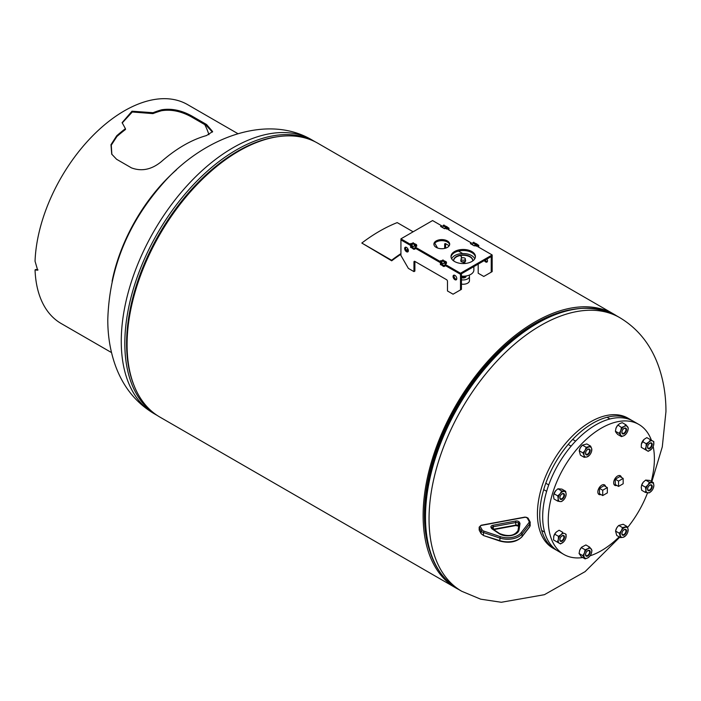 <?xml version="1.0" encoding="UTF-8"?>
<svg xmlns="http://www.w3.org/2000/svg" width="701" height="701" viewBox="0 0 701 701"><rect width="100%" height="100%" fill="white"/><g stroke="black" fill="none" stroke-linecap="round" stroke-linejoin="round"><path stroke-width="1.05" d="M616.293 315.643A158.058 91.253 120 0 0 613.918 314.188L317.877 143.267A158.058 91.253 120 0 0 238.848 151.101A158.058 91.253 120 0 0 135.591 290.38A158.058 91.253 120 0 0 159.819 417.042L455.86 587.955A158.058 91.253 120 0 0 458.314 589.287M613.918 314.188A158.058 91.253 120 0 0 534.889 322.013A158.058 91.253 120 0 0 431.632 461.302A158.058 91.253 120 0 0 455.86 587.955M555.288 549.505L552.958 548.156A75.042 43.331 -60 0 1 537.422 513.807A75.042 43.331 -60 0 1 590.479 421.897A75.042 43.331 -60 0 1 628.008 418.182L630.33 419.522A75.042 43.331 120 0 0 592.809 423.238A75.042 43.331 120 0 0 543.783 489.368A75.042 43.331 120 0 0 555.288 549.505A75.042 43.331 120 0 0 556.787 550.303M461.442 277.614A2.839 1.639 0 0 0 461.696 277.719A2.839 1.639 0 0 0 464.553 277.771A2.839 1.639 0 0 0 466.051 276.36A2.839 1.639 0 0 0 466.034 276.176M461.442 284.098A6.256 3.61 0 0 0 469.46 280.628L469.46 276.325A6.256 3.61 0 0 0 469.135 275.178M461.442 279.795A6.256 3.61 0 0 0 469.46 276.325M462.143 260.071A2.156 1.244 0 0 0 465.368 258.984A2.156 1.244 0 0 0 464.272 257.907A2.156 1.244 0 0 0 461.048 258.984A2.156 1.244 0 0 0 462.143 260.071M472.702 260.956A9.542 5.512 0 0 0 472.754 260.378A9.542 5.512 0 0 0 467.9 255.585A9.542 5.512 0 0 0 453.661 260.378A9.542 5.512 0 0 0 453.713 260.956M472.746 260.588A9.542 5.512 0 0 0 467.9 255.996A9.542 5.512 0 0 0 453.67 260.588M474.752 258.835A11.847 6.844 0 0 0 469.03 254.428A11.847 6.844 0 0 0 451.663 258.835M461.442 276.124A10.664 6.16 0 0 0 473.867 270.051L473.867 266.59M461.442 276.457A2.602 1.507 0 0 0 465.473 276.089A2.602 1.507 0 0 0 465.499 276.071M465.893 276.019A2.848 1.639 180 0 1 465.683 276.273A2.848 1.639 180 0 1 461.442 276.755M461.442 276.825A2.848 1.639 0 0 0 465.683 276.352A2.848 1.639 0 0 0 465.937 276.01M461.442 277.298A2.848 1.639 0 0 0 465.683 276.816A2.848 1.639 0 0 0 466.051 276.01A2.848 1.639 0 0 0 466.051 275.992A2.848 1.639 180 0 1 465.683 276.764A2.848 1.639 180 0 1 461.442 277.245M461.819 276.974A2.497 1.437 0 0 0 464.597 276.974M461.477 276.133A2.716 1.568 0 0 0 463.65 276.466M461.442 276.36A2.848 1.639 0 0 0 464.132 276.623M464.395 276.562A2.848 1.639 0 0 0 465.464 276.071M465.306 276.089A2.848 1.639 180 0 1 464.518 276.439M463.957 276.571A2.848 1.639 180 0 1 461.442 276.264M462.862 276.212L464.29 276.676L464.807 276.141M464.29 276.185L464.29 276.676M461.048 258.984L461.048 260.623A2.156 1.244 0 0 0 462.143 261.71A2.156 1.244 0 0 0 465.368 260.623L465.368 258.984M462.117 257.915L460.995 256.084L461.749 258.073M460.995 256.251L461.696 258.099M461.048 259.983A2.418 1.402 0 0 0 460.785 260.623A2.418 1.402 0 0 0 463.238 262.016L464.334 262.963L464.912 262.647L464.43 261.832A2.418 1.402 0 0 0 465.63 260.623A2.418 1.402 0 0 0 465.368 259.983M464.518 261.972A2.418 1.402 0 0 0 465.63 260.79A2.418 1.402 0 0 0 465.622 260.711M460.794 260.711A2.418 1.402 0 0 0 460.785 260.79A2.418 1.402 0 0 0 463.238 262.192L463.563 263.041L464.912 262.647M416.192 248.724L415.448 248.724L415.448 247.655L416.192 247.655L416.192 248.724L439.79 262.349L440.876 261.727A2.629 1.516 0 0 0 440.894 261.736A2.629 1.516 0 0 0 440.894 261.736L440.876 260.649L441.893 261.236M621.41 477.416A5.529 3.19 120 0 0 620.35 475.751A5.529 3.19 120 0 0 617.581 476.023A5.529 3.19 120 0 0 613.971 480.895A5.529 3.19 120 0 0 614.821 485.329A5.529 3.19 120 0 0 616.792 485.416M615.276 479.204L615.276 484.54L618.554 486.433L623.171 483.76L623.171 478.433L618.554 481.096L615.276 479.204L619.894 476.54L623.171 478.433M618.554 481.096L618.554 486.433M605.585 486.555A5.529 3.19 120 0 0 604.525 484.89A5.529 3.19 120 0 0 601.756 485.162A5.529 3.19 120 0 0 598.146 490.034A5.529 3.19 120 0 0 598.987 494.468A5.529 3.19 120 0 0 600.967 494.555M599.451 488.343L599.451 493.679L602.72 495.563L607.338 492.899L607.338 487.572L602.72 490.236L599.451 488.343L604.06 485.679L607.338 487.572M602.72 490.236L602.72 495.563M631.767 420.416A75.042 43.331 120 0 0 630.33 419.522M651.404 440.237A75.042 43.331 120 0 0 638.848 424.438A75.042 43.331 120 0 0 601.327 428.153A75.042 43.331 120 0 0 552.3 494.284A75.042 43.331 120 0 0 563.806 554.421A75.042 43.331 120 0 0 582.776 557.549M590.058 555.814A75.042 43.331 120 0 0 601.327 550.706A75.042 43.331 120 0 0 619.158 536.852M638.848 424.438L633.266 421.213A75.042 43.331 120 0 0 595.745 424.929A75.042 43.331 120 0 0 546.719 491.059A75.042 43.331 120 0 0 558.224 551.196L563.806 554.421M627.526 527.59A75.042 43.331 120 0 0 647.54 492.856M651.247 481.377A75.042 43.331 120 0 0 653.183 446.476M586.211 451.041A3.295 1.901 120 0 0 586.22 454.835A3.295 1.901 120 0 0 589.506 452.925A3.295 1.901 120 0 0 589.497 449.131A3.295 1.901 120 0 0 586.211 451.041A2.795 1.612 -60 0 1 589.015 449.42A2.795 1.612 -60 0 1 589.015 452.644A2.795 1.612 -60 0 1 586.211 454.266A2.795 1.612 -60 0 1 586.211 451.041M584.17 457.315L584.038 455.378A5.59 3.233 120 0 0 586.842 456.982A5.59 3.233 120 0 0 589.427 455.273L586.842 456.982L584.17 457.315L580.402 455.133L579.21 450.734L580.358 447.667L582.426 445.135L586.202 447.317L590.61 446.116L591.679 448.587L591.513 451.628M582.426 445.135L586.842 443.943L590.61 446.116M589.427 455.273A5.59 3.233 120 0 0 590.663 453.582A5.59 3.233 120 0 0 591.486 451.698A5.59 3.233 120 0 0 591.679 448.587A5.59 3.233 120 0 0 588.875 446.984A5.59 3.233 120 0 0 585.055 450.384A5.59 3.233 120 0 0 584.038 455.378L582.978 452.907L585.055 450.384L586.202 447.317M579.21 450.734L582.978 452.907M579.508 449.621A5.59 3.233 -60 0 1 579.525 449.56A5.59 3.233 -60 0 1 580.358 447.667A5.59 3.233 -60 0 1 581.593 445.976A5.59 3.233 -60 0 1 581.637 445.924M161.396 161.589C151.67 169.589 141.698 171.684 131.473 167.881L116.585 159.276L111.713 154.141L110.977 144.678L116.708 135.784A126.39 72.974 -60 0 1 125.418 128.669L122.132 122.64L132.007 111.205L153.055 112.712A126.39 72.974 -60 0 1 161.765 109.768C171.491 108.234 181.463 110.285 191.68 115.919L206.576 124.515L212.622 131.586L206.453 135.573A126.39 72.974 120 0 0 161.396 161.589M111.862 154.422L111.284 145.151L116.892 136.511A125.339 72.361 -60 0 1 125.532 129.448L125.418 128.669M122.184 123.008L132.27 111.994L152.941 113.623L153.055 112.712M152.941 113.623A125.339 72.361 -60 0 1 161.581 110.714C171.228 109.198 181.156 111.249 191.373 116.874L206.269 125.479L212.429 132.077M112.099 281.303A126.39 72.974 -60 0 1 176.468 169.808M204.762 124.612A125.339 72.361 -60 0 1 208.951 134.723M38.02 269.911L35.795 269.464L35.05 269.929L37.67 270.192L35.05 261.263A126.39 72.974 -60 0 1 91.884 136.634A126.39 72.974 -60 0 1 187.535 104.589L237.902 133.663M111.512 352.577L61.145 323.503A126.39 72.974 -60 0 1 35.05 269.929M624.188 428.32A3.295 1.901 120 0 0 621.866 432.351A3.295 1.901 120 0 0 624.205 433.682A3.295 1.901 120 0 0 626.528 429.652A3.295 1.901 120 0 0 624.188 428.32M623.96 433.139A2.795 1.612 -60 0 1 622.549 433.279A2.795 1.612 -60 0 1 622.12 431.045A2.795 1.612 -60 0 1 623.943 428.583A2.795 1.612 -60 0 1 625.353 428.442A2.795 1.612 -60 0 1 625.783 430.677A2.795 1.612 -60 0 1 623.96 433.139M621.463 436.618L620.779 435.268A5.59 3.233 120 0 0 624.205 435.566L621.463 436.618L617.686 434.445L616.074 432.561L615.399 431.211L616.065 427.996L617.669 425.323L619.482 423.728L622.234 422.668L626.002 424.85L628.298 428.083L627.623 431.29A5.59 3.233 120 0 0 627.824 430.712A5.59 3.233 120 0 0 627.614 426.734A5.59 3.233 120 0 0 624.188 426.445L626.002 424.85M627.623 431.29A5.59 3.233 120 0 1 625.765 434.287A5.59 3.233 120 0 1 624.205 435.566L626.028 433.972M620.779 435.268L619.167 433.384L620.762 430.712L621.437 427.496L624.188 426.445A5.59 3.233 120 0 0 620.762 430.712A5.59 3.233 120 0 0 620.779 435.268M615.399 431.211L619.167 433.384M616.065 427.996A5.59 3.233 -60 0 0 615.864 428.574L615.864 428.591A5.59 3.233 -60 0 1 615.864 428.574L616.065 427.996A5.59 3.233 -60 0 1 617.932 424.999L621.437 427.496M651.536 442.988A3.295 1.901 120 0 0 648.241 444.898A3.295 1.901 120 0 0 648.25 448.693A3.295 1.901 120 0 0 651.544 446.782A3.295 1.901 120 0 0 651.536 442.988M648.25 448.123L648.25 448.123A2.795 1.612 -60 0 1 648.25 444.89A2.795 1.612 -60 0 1 651.045 443.269A2.795 1.612 -60 0 1 651.045 443.277A2.795 1.612 -60 0 1 651.045 446.502A2.795 1.612 -60 0 1 648.25 448.123M645.016 449.49L646.068 446.879A5.59 3.233 120 0 0 647.102 450.682L641.249 447.317L641.371 444.162L644.158 439.317L646.83 437.617L653.831 441.648L653.551 445.459M651.457 449.122L648.259 451.339L647.102 450.682A5.59 3.233 120 0 0 650.922 449.648A5.59 3.233 120 0 0 651.457 449.122A5.59 3.233 120 0 0 653.525 445.547A5.59 3.233 120 0 0 653.718 444.802A5.59 3.233 120 0 0 652.684 440.99L653.831 441.648M646.068 446.879L646.191 443.724L648.854 442.024L650.598 439.799L652.684 440.99A5.59 3.233 120 0 0 648.854 442.024A5.59 3.233 120 0 0 646.068 446.879M642.423 441.542L646.191 443.724M641.371 444.162L641.555 443.435A5.59 3.233 -60 0 1 643.623 439.834A5.59 3.233 -60 0 1 643.632 439.825L644.158 439.317M646.83 437.617L650.598 439.799M652.219 486.45A3.295 1.901 120 0 0 649.888 485.11A3.295 1.901 120 0 0 647.566 489.149A3.295 1.901 120 0 0 649.897 490.481A3.295 1.901 120 0 0 652.219 486.45M647.671 488.807A2.795 1.612 -60 0 1 648.889 485.986A2.795 1.612 -60 0 1 651.045 485.232A2.795 1.612 -60 0 1 651.623 486.512A2.795 1.612 -60 0 1 650.405 489.324A2.795 1.612 -60 0 1 648.25 490.078A2.795 1.612 -60 0 1 647.671 488.807M645.463 487.195L647.908 484.996A5.59 3.233 120 0 0 645.936 490.095A5.59 3.233 120 0 0 647.926 492.891A5.59 3.233 120 0 0 651.457 491.086A5.59 3.233 120 0 0 651.877 490.595L649.441 492.794L645.481 492.461L641.713 490.279L641.24 487.379L641.695 485.013L645.463 487.195L645.936 490.095L645.481 492.461M649.415 482.262L651.86 482.7A5.59 3.233 120 0 0 647.908 484.996L649.415 482.262L645.647 480.089L643.203 482.279L641.564 485.372A5.59 3.233 -60 0 1 643.203 482.279L643.623 481.797A5.59 3.233 -60 0 1 643.667 481.745M651.877 490.595A5.59 3.233 120 0 0 653.525 487.51A5.59 3.233 120 0 0 653.849 485.504A5.59 3.233 120 0 0 651.86 482.7L653.376 482.603L653.849 485.504L653.385 487.87M645.647 480.089L649.608 480.422L653.376 482.603M643.203 482.279A5.59 3.233 -60 0 1 643.623 481.797M625.844 533.242A3.295 1.901 120 0 0 625.835 529.448A3.295 1.901 120 0 0 622.549 531.358A2.795 1.612 -60 0 1 625.353 529.737A2.795 1.612 -60 0 1 625.353 532.962A2.795 1.612 -60 0 1 622.549 534.583A2.795 1.612 -60 0 1 622.549 531.358A3.295 1.901 120 0 0 622.558 535.152A3.295 1.901 120 0 0 625.844 533.242M625.713 535.643L623.18 537.299L620.508 537.632L619.316 533.233L615.548 531.06L616.74 535.459L620.508 537.632M618.045 526.179L616.696 527.984A5.59 3.233 -60 0 1 617.932 526.302L618.764 525.461L622.541 527.634L621.393 530.701L619.316 533.233M615.846 529.947A5.59 3.233 120 0 1 615.864 529.877A5.59 3.233 120 0 1 616.696 527.984L615.548 531.06M622.541 527.634L626.948 526.433L628.017 528.904L627.824 532.015A5.59 3.233 120 0 0 628.017 528.904A5.59 3.233 120 0 0 625.213 527.301A5.59 3.233 120 0 0 621.393 530.701A5.59 3.233 120 0 0 620.376 535.704A5.59 3.233 120 0 0 623.18 537.299A5.59 3.233 120 0 0 625.765 535.59A5.59 3.233 120 0 0 627.001 533.908A5.59 3.233 120 0 0 627.824 532.015M618.764 525.461L623.18 524.26L626.948 526.433M587.867 555.963A3.295 1.901 120 0 0 590.189 551.932A3.295 1.901 120 0 0 587.85 550.6A3.295 1.901 120 0 0 585.528 554.631A3.295 1.901 120 0 0 587.867 555.963M587.604 550.863A2.795 1.612 -60 0 1 589.015 550.714A2.795 1.612 -60 0 1 589.445 552.958A2.795 1.612 -60 0 1 587.622 555.42A2.795 1.612 -60 0 1 586.211 555.56A2.795 1.612 -60 0 1 585.782 553.326A2.795 1.612 -60 0 1 587.604 550.863M579.061 553.492L581.348 556.725L585.125 558.899L582.829 555.665L584.424 552.993L585.098 549.777L581.331 547.604L579.727 550.276L579.061 553.492L582.829 555.665M579.727 550.276A5.59 3.233 -60 0 0 579.525 550.855L579.525 550.872A5.59 3.233 -60 0 1 579.525 550.855L579.727 550.276A5.59 3.233 120 0 1 581.593 547.279L581.699 547.166M581.716 547.148L585.896 544.949L589.664 547.13L587.85 548.725L585.098 549.777M589.664 547.13L591.959 550.364L591.285 553.571A5.59 3.233 120 0 0 591.486 552.993A5.59 3.233 120 0 0 591.276 549.014A5.59 3.233 120 0 0 587.85 548.725A5.59 3.233 120 0 0 584.424 552.993A5.59 3.233 120 0 0 584.441 557.549A5.59 3.233 120 0 0 587.867 557.838L585.125 558.899M589.69 556.252L587.867 557.838A5.59 3.233 120 0 0 589.427 556.568A5.59 3.233 120 0 0 591.285 553.571M560.52 541.303A3.295 1.901 120 0 0 563.814 539.393A3.295 1.901 120 0 0 563.806 535.59A3.295 1.901 120 0 0 560.511 537.509A3.295 1.901 120 0 0 560.52 541.303M563.315 535.879L563.315 535.879A2.795 1.612 -60 0 1 563.315 539.113A2.795 1.612 -60 0 1 560.52 540.734A2.795 1.612 -60 0 1 560.52 540.725A2.795 1.612 -60 0 1 560.52 537.501A2.795 1.612 -60 0 1 563.315 535.879M553.816 536.081A5.59 3.233 -60 0 1 553.834 536.02L553.518 539.928L557.286 542.101L558.338 539.481L558.46 536.326L561.124 534.635L562.868 532.409L559.1 530.228L556.428 531.928L554.693 534.153L558.46 536.326M553.641 536.773L554.693 534.153M553.834 536.02A5.59 3.233 -60 0 1 555.893 532.445L556.428 531.928M559.1 530.228L562.868 532.409M566.101 534.258L565.821 538.07M563.727 541.733L563.718 541.75A5.59 3.233 120 0 0 565.795 538.158A5.59 3.233 120 0 0 565.987 537.413A5.59 3.233 120 0 0 564.953 533.601A5.59 3.233 120 0 0 561.124 534.635A5.59 3.233 120 0 0 558.338 539.481A5.59 3.233 120 0 0 559.372 543.293A5.59 3.233 120 0 0 563.201 542.259A5.59 3.233 120 0 0 563.727 541.733L560.528 543.95L557.286 542.101M559.836 497.841A3.295 1.901 120 0 0 562.167 499.173A3.295 1.901 120 0 0 564.489 495.134A3.295 1.901 120 0 0 562.158 493.802A3.295 1.901 120 0 0 559.836 497.841M563.893 495.195A2.795 1.612 -60 0 1 562.675 498.017A2.795 1.612 -60 0 1 560.52 498.77A2.795 1.612 -60 0 1 559.941 497.491A2.795 1.612 -60 0 1 561.159 494.678A2.795 1.612 -60 0 1 563.315 493.925A2.795 1.612 -60 0 1 563.893 495.195M557.751 501.145L558.206 498.779A5.59 3.233 120 0 0 560.195 501.583A5.59 3.233 120 0 0 563.727 499.778A5.59 3.233 120 0 0 564.147 499.287L561.711 501.487L560.195 501.583L557.751 501.145L553.983 498.972L553.51 496.071L553.965 493.706L557.733 495.879L560.178 493.688L561.685 490.954L565.646 491.287L561.878 489.114L557.917 488.781L561.685 490.954M553.772 494.24L555.911 490.472A5.59 3.233 -60 0 1 555.946 490.437M553.808 494.161A5.59 3.233 -60 0 1 553.834 494.065A5.59 3.233 -60 0 1 555.472 490.972L557.917 488.781M565.654 496.553L566.119 494.187L565.646 491.287M564.147 499.287A5.59 3.233 120 0 0 565.795 496.203A5.59 3.233 120 0 0 566.119 494.187A5.59 3.233 120 0 0 564.13 491.392A5.59 3.233 120 0 0 560.178 493.688A5.59 3.233 120 0 0 558.206 498.779L557.733 495.879M555.472 490.972A5.59 3.233 -60 0 1 555.893 490.49L555.911 490.472M442.822 227.72L443.19 225.617L446.546 227.983L446.432 229.061L445.056 227.851L444.679 228.622M472.614 244.921L472.982 242.809L476.329 245.175L476.224 246.261L474.84 245.052L474.472 245.823M487.344 261.666A2.629 1.516 60 0 1 485.258 260.018M486.958 259.037A2.629 1.516 60 0 1 487.502 260.868A2.629 1.516 60 0 1 486.958 262.078A2.629 1.516 60 0 1 484.33 260.562M472.614 244.745L471.449 244.079L471.449 243.002L447.843 229.376L448.973 228.175L447.396 227.142M442.822 227.545L441.656 226.879L441.656 225.801L432.578 220.561L400.928 238.839L410.006 244.079L411.084 243.449L412.1 244.036M443.751 225.293L447.098 226.8L447.098 228.491M473.543 242.493L476.89 243.992L476.89 245.692M478.196 264.093L478.196 273.232L483.778 276.457L492.163 271.62L492.163 254.962L477.635 246.577L478.757 245.368L477.188 244.342M449.201 245.744L445.608 243.676L445.608 248.145M491.226 272.163L491.226 256.575L492.163 256.031L460.504 274.31L460.504 273.232L492.163 254.962M437.564 248.005L434.76 243.159M444.679 244.211L445.608 243.676A1.314 0.762 -120 0 0 444.951 243.606A1.314 0.762 -120 0 0 444.679 244.211L444.679 248.399M462.713 253.543L458.463 251.089M415.448 247.655L413.739 248.207L410.602 246.27L411.557 245.595L412.959 246.507L414.685 245.946M445.24 264.847L445.985 264.847L445.985 265.924L445.24 265.924L445.24 264.847L443.531 265.407L440.394 263.471L441.35 262.796L442.743 263.707L444.478 263.138M447.378 240.934A7.895 4.556 0 0 0 438.773 239.944A7.895 4.556 0 0 0 433.893 244.158A7.895 4.556 0 0 0 436.206 247.383A7.895 4.556 0 0 0 444.82 248.373A7.895 4.556 0 0 0 449.692 244.158A7.895 4.556 0 0 0 447.378 240.934M449.639 244.693A7.895 4.556 0 0 0 447.378 242.003A7.895 4.556 0 0 0 439.212 240.925A7.895 4.556 0 0 0 433.954 244.693M471.843 251.528A12.215 7.054 0 0 0 458.533 250.003A12.215 7.054 0 0 0 450.988 256.522A12.215 7.054 0 0 0 454.572 261.508A12.215 7.054 0 0 0 467.882 263.033A12.215 7.054 0 0 0 475.427 256.522A12.215 7.054 0 0 0 471.843 251.528M475.392 257.057A12.215 7.054 0 0 0 471.843 252.605A12.215 7.054 0 0 0 458.962 250.976A12.215 7.054 0 0 0 451.023 257.057M440.876 261.727L441.893 262.314M411.172 245.823L400.928 239.908L410.006 245.148L411.084 244.526L411.084 243.449M411.084 244.526L412.1 245.113M445.407 228.202L444.53 228.71L440.579 226.423L441.656 225.801M475.199 245.403L474.323 245.911L470.362 243.624L471.449 243.002M445.985 265.924L460.504 274.31L461.442 273.776L461.442 289.355L453.056 294.192L447.475 290.968L447.475 281.294A1.314 0.762 -120 0 0 446.546 279.681L414.887 261.412L414.887 271.085L413.958 271.62L408.376 268.395L400.928 255.497L400.928 238.839M416.192 247.655L439.79 261.271L440.876 260.649M445.985 264.847L460.504 273.232M415.448 248.724L413.739 249.284L410.76 247.138M448.403 229.7L448.815 229.034M478.196 246.901L478.608 246.235M445.24 265.924L443.531 266.485L440.552 264.33M439.79 262.349L439.79 261.271M410.006 245.148L410.006 244.079M413.126 231.794L397.213 222.611A159.407 92.033 -60 0 0 361.812 243.045L391.605 260.246A159.407 92.033 -60 0 1 400.928 253.613M406.352 250.161A159.407 92.033 -60 0 1 408.008 249.17M361.812 243.045L391.693 260.807A158.645 91.594 -60 0 1 400.928 254.235M406.685 250.581A158.645 91.594 -60 0 1 408.21 249.67M391.605 260.246L391.693 260.807M412.1 245.525L412.468 243.352L415.824 245.718L415.711 246.796L414.335 245.587L413.958 246.358M441.893 262.726L442.261 260.553L445.608 262.919L445.503 263.997L444.119 262.787L443.751 263.558M456.623 279.401A2.629 1.516 60 0 1 453.994 275.922A2.629 1.516 60 0 1 454.152 275.134M456.78 278.612A2.629 1.516 60 0 1 456.237 279.813A2.629 1.516 60 0 1 454.213 279.112A2.629 1.516 60 0 1 453.056 276.457A2.629 1.516 60 0 1 453.608 275.256A2.629 1.516 60 0 1 455.632 275.957A2.629 1.516 60 0 1 456.78 278.612M408.21 251.449A2.629 1.516 60 0 1 405.581 247.97A2.629 1.516 60 0 1 405.748 247.181M408.376 250.66A2.629 1.516 60 0 1 407.833 251.869A2.629 1.516 60 0 1 405.8 251.16A2.629 1.516 60 0 1 404.652 248.513A2.629 1.516 60 0 1 405.196 247.304A2.629 1.516 60 0 1 407.228 248.014A2.629 1.516 60 0 1 408.376 250.66M440.955 263.024L415.448 248.294M441.893 262.481L440.727 261.815M412.1 245.289L410.935 244.614M413.029 243.028L416.376 244.535L416.376 246.235M442.822 260.229L446.169 261.736L446.169 263.427M460.504 289.899L460.504 274.31L445.24 265.495M413.958 261.946L414.887 261.412A1.314 0.762 -120 0 0 414.23 261.342A1.314 0.762 -120 0 0 413.958 261.946L413.958 271.62M651.842 481.718L662.287 446.87L665.95 411.627C665.994 395.373 663.47 380.082 658.388 365.764C650.686 344.471 637.805 328.427 619.754 317.641A157.988 91.218 120 0 0 498.008 359.964A157.988 91.218 120 0 0 429.047 518.959A157.988 91.218 120 0 0 461.766 591.285L480.658 599.171L501.311 602.273L544.379 594.693L585.098 571.639L619.772 537.203M458.209 589.226C436.381 575.758 425.288 551.38 424.911 516.094C424.166 460.68 458.542 388.012 505.062 346.417C546.824 309.903 583.863 299.625 616.197 315.581A157.988 91.218 120 0 0 494.45 357.913A157.988 91.218 120 0 0 425.489 516.9A157.988 91.218 120 0 0 458.209 589.226L461.766 591.285M580.209 308.519A157.12 90.718 120 0 0 424.937 515.883M569.843 309.86A156.262 90.219 120 0 0 424.394 514.867A156.262 90.219 120 0 0 430.072 551.95M121.264 341.264A157.988 91.218 -60 0 1 190.225 182.269A157.988 91.218 -60 0 1 311.971 139.946C267.099 113.369 203.115 137.554 163.245 183.084C127.845 223.049 109.365 268.553 107.788 319.595C107.744 335.902 110.285 351.236 115.402 365.589C123.113 386.829 135.968 402.83 153.983 413.59A157.988 91.218 -60 0 1 121.264 341.264M157.436 415.579A157.988 91.218 -60 0 1 124.822 343.315A157.988 91.218 -60 0 1 193.721 184.398A157.988 91.218 -60 0 1 315.424 141.935M134.277 386.067A157.12 90.718 -60 0 1 126.592 343.63A157.12 90.718 -60 0 1 278.288 136.634M481.184 533.759L483.655 535.599L499.725 540.594A15.799 9.122 0 0 0 522.105 536.423L522.105 533.847A15.799 9.122 180 0 1 499.725 538.009L483.462 532.541L483.462 535.126A5.266 3.041 0 0 1 481.105 533.426A1.051 0.815 150.8 0 0 481.184 533.759L479.379 530.526A1.051 0.815 150.8 0 1 479.3 530.193L481.105 533.426L481.105 530.85L479.3 527.616A2.629 1.516 180 0 1 479.169 527.152L479.169 529.728A2.629 1.516 0 0 0 479.3 530.193L479.3 527.616A1.051 0.815 -29.2 0 1 480.299 526.574L482.104 529.798A4.215 2.436 0 0 0 483.997 531.156L500.251 536.624A14.747 8.517 0 0 0 521.141 532.742L528.808 522.815A4.215 2.436 0 0 0 528.966 521.08L527.161 517.846A1.577 0.911 0 0 0 525.172 517.259L481.315 525.426A1.577 0.911 0 0 0 480.299 526.574M483.997 531.156L483.462 532.541A5.266 3.041 180 0 1 481.105 530.85A1.051 0.815 150.8 0 1 482.104 529.798M529.641 526.898A1.051 0.789 -142.3 0 0 529.763 526.504A5.266 3.041 0 0 0 530.228 525.268L529.641 526.898L521.973 536.826A1.051 0.789 -142.3 0 0 522.105 536.423L529.763 526.504L529.763 523.927L522.105 533.847A1.051 0.789 37.7 0 0 521.141 532.742M530.228 525.268L529.886 521.43A1.051 0.815 150.8 0 1 529.974 521.754A5.266 3.041 180 0 1 530.228 522.683A5.266 3.041 180 0 1 529.763 523.927A1.051 0.789 37.7 0 0 528.808 522.815M500.251 540.927L499.725 540.594L500.251 536.624M492.987 525.259L515.542 521.062A3.032 1.752 180 0 1 519.353 522.192L519.835 523.06A3.032 1.752 180 0 1 519.976 523.743L519.055 529.842A11.426 6.598 180 0 1 511.178 535.546A11.426 6.598 180 0 1 499.007 533.566L492.102 528.931A3.032 1.752 180 0 1 491.515 528.326L491.033 527.467A3.032 1.752 180 0 1 492.987 525.259L493.311 526.705A1.972 1.139 0 0 0 491.944 527.783A1.972 1.139 0 0 0 491.944 527.792M518.039 530.438L518.924 524.55A1.051 0.859 8.5 0 1 518.933 524.453A1.972 1.139 0 0 0 518.836 524.103L518.354 523.235A1.972 1.139 0 0 0 515.866 522.508L493.311 526.705L493.311 529.281L515.866 525.084L515.542 521.062M518.836 525.084L518.836 524.103A1.051 0.815 -29.2 0 1 519.835 523.06M518.626 526.486L518.433 526.144A1.051 0.815 -29.2 0 1 518.354 525.82L518.644 526.346A1.051 0.815 -29.2 0 1 518.433 526.144L515.734 525.54L515.866 525.084A1.972 1.139 180 0 1 518.354 525.82L518.354 523.235A1.051 0.815 -29.2 0 1 519.353 522.192M492.102 528.931A1.051 0.648 -56.1 0 1 492.689 528.922L491.944 527.783M492.689 528.922L499.594 533.557A1.051 0.648 123.9 0 0 499.007 533.566M518.013 530.648A1.051 0.859 8.5 0 1 519.055 529.842M491.515 528.326A1.051 0.815 -29.2 0 1 492.435 528.677M499.594 533.557C508.321 536.931 514.464 535.923 518.013 530.543L518.933 524.453A1.051 0.859 8.5 0 1 519.976 523.743M491.033 527.467A1.051 0.815 -29.2 0 1 491.953 527.809M479.169 529.728L479.379 530.526A1.051 0.815 150.8 0 0 479.615 530.762M528.168 518.521A1.051 0.815 150.8 0 0 527.161 517.846M479.169 527.152L481.123 525.251L524.979 517.084L528.081 518.197L529.886 521.43A1.051 0.815 150.8 0 0 528.966 521.08M116.892 136.511L116.708 135.784M161.581 110.714L161.765 109.768M191.373 116.874L191.68 115.919M206.269 125.479L206.576 124.515M476.329 246.016L477.267 245.481M476.329 245.175L477.267 244.64M475.961 244.535L476.89 243.992M472.982 242.809L473.911 242.274M446.546 228.815L447.475 228.281M446.546 227.983L447.475 227.439M446.169 227.334L447.098 226.8M443.19 225.617L444.119 225.074M478.608 246.664L478.608 245.587M448.815 229.464L448.815 228.386M444.268 266.485L444.268 265.407M443.531 266.485L443.531 265.407M440.552 264.768L440.552 263.69M414.484 249.284L414.484 248.207M413.739 249.284L413.739 248.207M410.76 247.567L410.76 246.489M445.608 263.751L446.546 263.217M445.608 262.919L446.546 262.376M445.24 262.27L446.169 261.736M442.261 260.553L443.19 260.01M415.824 246.55L416.753 246.016M415.824 245.718L416.753 245.175M415.448 245.07L416.376 244.535M412.468 243.352L413.397 242.809M616.197 315.581L619.754 317.641M315.432 141.935L311.971 139.946M157.445 415.579L153.983 413.59M575.626 441.122L572.691 439.422M571.131 446.125L568.204 444.434M515.734 525.54L493.749 529.632M521.973 536.826C516.602 542.075 509.25 543.485 499.918 541.067L483.655 535.599M609.94 418.97L607.005 417.279M544.616 532.112L541.68 530.42M548.725 484.934L545.799 483.234M546.64 491.322L543.704 489.631M476.224 246.261L477.153 245.718M472.719 242.783L473.648 242.248M446.432 229.061L447.369 228.517M442.927 225.591L443.856 225.047M478.757 246.445L478.757 245.368M448.973 229.245L448.973 228.175M440.394 264.549L440.394 263.471M410.602 247.348L410.602 246.27M445.503 263.997L446.432 263.453M441.998 260.527L442.927 259.983M415.711 246.796L416.648 246.261M412.206 243.326L413.134 242.783"/></g></svg>
